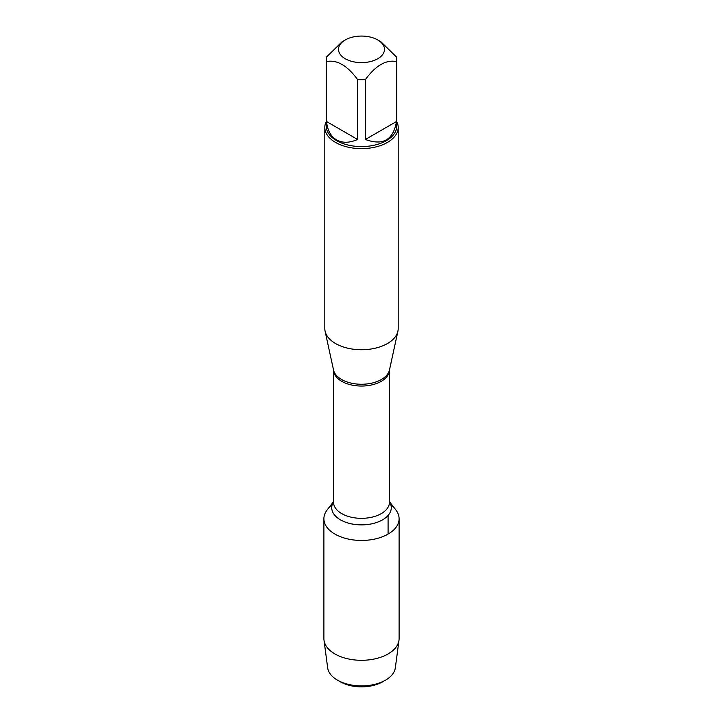 <?xml version="1.0" encoding="UTF-8"?>
<svg xmlns="http://www.w3.org/2000/svg" width="723" height="723" viewBox="0 0 723 723"><rect width="100%" height="100%" fill="white"/><g stroke="black" fill="none" stroke-linecap="round" stroke-linejoin="round"><path stroke-width="1.08" d="M324.808 127.447L324.808 328.549A36.692 21.184 0 0 0 325.088 331.197A36.692 21.184 0 0 0 335.553 343.533A36.692 21.184 0 0 0 373.393 348.594A36.692 21.184 0 0 0 397.912 331.197A36.692 21.184 0 0 0 398.192 328.549L398.192 127.447A36.692 21.184 180 0 1 375.544 147.013A36.692 21.184 180 0 1 335.553 142.422A36.692 21.184 180 0 1 324.808 127.447A36.692 21.184 180 0 1 326.272 121.509M389.471 501.681L395.824 509.878A37.605 21.708 180 0 1 361.5 540.452A37.605 21.708 180 0 1 327.176 509.878L333.529 501.681M396.728 121.509A36.692 21.184 180 0 1 398.192 127.447M345.242 58.735A22.991 13.276 0 0 0 377.758 58.735A22.991 13.276 0 0 0 377.758 39.955A22.991 13.276 0 0 0 364.058 36.15A22.991 13.276 0 0 0 345.242 39.955A22.991 13.276 0 0 0 345.242 58.735M365.413 139.467C382.973 145.938 393.339 139.955 396.511 121.509L365.413 139.467L365.413 79.548C375.779 65.468 386.145 59.485 396.511 61.591A35.228 20.334 0 0 0 396.728 59.331A35.228 20.334 0 0 0 396.511 57.072L380.958 41.807L377.758 39.955M396.511 121.509L396.511 61.591M345.242 39.955L342.042 41.807L326.489 57.072A35.228 20.334 0 0 0 326.272 59.331A35.228 20.334 0 0 0 326.489 61.591C336.864 59.494 347.23 65.477 357.587 79.548A35.228 20.334 0 0 0 365.413 79.548M326.489 121.509C327.492 130.33 330.854 136.475 336.593 139.928C342.449 143.163 349.453 143.009 357.587 139.467L326.489 121.509L326.489 61.591M357.587 139.467L357.587 79.548M396.728 59.331L396.728 126.245A35.228 20.334 180 0 1 374.984 145.034A35.228 20.334 180 0 1 336.593 140.624A35.228 20.334 180 0 1 326.272 126.245L326.272 59.331M390.98 505.269A37.605 21.708 180 0 1 399.105 518.743A37.605 21.708 180 0 1 375.888 538.798A37.605 21.708 180 0 1 334.912 534.089A37.605 21.708 180 0 1 323.895 518.743A37.605 21.708 180 0 1 332.02 505.269M399.105 518.743L399.105 638.59A37.605 21.708 180 0 1 398.997 640.244A37.605 21.708 180 0 1 374.55 658.951A37.605 21.708 180 0 1 334.912 653.935A37.605 21.708 180 0 1 324.003 640.244A37.605 21.708 180 0 1 323.895 638.59L323.895 518.743M324.003 640.244L327.664 667.808A33.936 19.593 0 0 0 337.505 680.162A33.936 19.593 0 0 0 385.495 680.162A33.936 19.593 0 0 0 395.336 667.808L398.997 640.244M337.505 680.162L340.307 681.78L337.505 680.162M385.495 680.162L382.693 681.78A29.968 17.298 180 0 1 340.307 681.78M388.088 534.089L388.088 515.418M325.088 331.197L333.538 370.013A28.179 16.268 0 0 0 341.572 379.494A28.179 16.268 0 0 0 370.637 383.38A28.179 16.268 0 0 0 389.462 370.013L397.912 331.197M389.471 369.95A27.971 16.15 180 0 1 361.5 386.046A27.971 16.15 180 0 1 333.529 369.95L333.529 502.178A27.971 16.15 0 0 0 361.5 518.337A27.971 16.15 0 0 0 389.471 502.178L389.471 369.941M389.471 501.78A29.779 17.189 180 0 1 361.5 524.871A29.779 17.189 180 0 1 333.529 501.78"/></g></svg>
